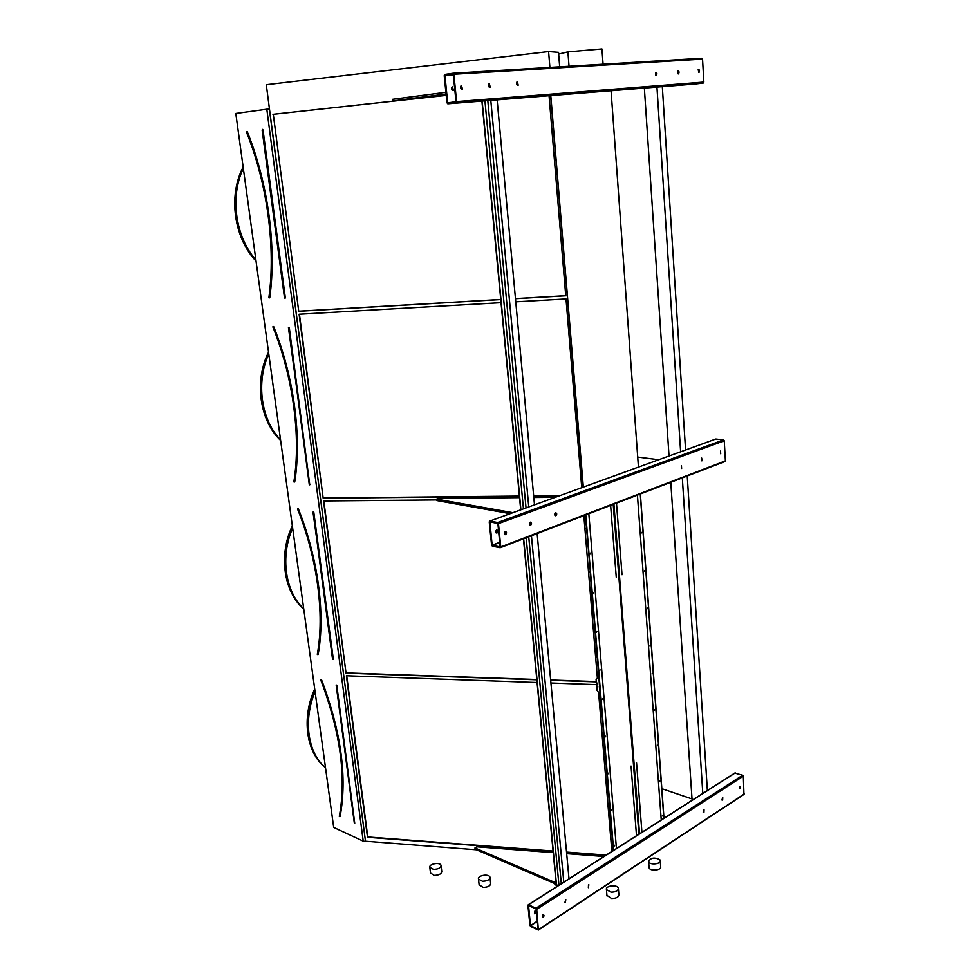 <?xml version="1.0" encoding="UTF-8"?>
<svg xmlns="http://www.w3.org/2000/svg" width="979" height="979" viewBox="0 0 979 979"><rect width="100%" height="100%" fill="white"/><g stroke="black" fill="none" stroke-linecap="round" stroke-linejoin="round"><path stroke-width="1.47" d="M235.804 113.466L333.692 827.439L363.221 841.157L266.814 109.207L235.804 113.466M452.127 86.984L452.592 90.521M444.221 75.64L446.962 102.795L447.795 103.798L455.981 102.795L456.593 101.596L453.877 74.245L453.044 73.241L444.833 74.428L444.221 75.64M496.794 529.847L496.194 532.955M489.231 521.868L491.58 545.07L492.339 546.147L500.171 547.75L500.771 546.955L498.458 523.606L497.699 522.529L489.83 521.061L489.231 521.868M611.055 90.741L638.443 467.118M550.785 95.563L583.325 487.126M640.388 493.967L663.982 818.211M585.638 514.966L613.503 850.396M535.023 910.703L534.436 913.725C535.929 912.612 536.125 911.608 535.023 910.703L534.436 913.725M527.914 905.306L529.933 925.363L530.667 926.477L538.364 930.05L536.725 909.32L535.978 908.206L528.489 904.792L527.914 905.306M268.968 297.518L269.347 297.751C276.249 247.76 267.952 183.673 246.843 131.761L246.5 132.055M446.216 95.367L273.3 114.298L298.717 311.285L500.746 299.562M515.468 298.705L565.74 295.793L549.06 95.697M299.036 311.175L500.746 299.464M515.468 298.607L565.74 295.695M273.3 114.298L298.717 311.285M446.216 95.342L272.957 114.31M293.969 481.644L294.336 481.913C301.495 437.258 293.761 377.441 273.276 326.668L272.933 326.9M299.439 314.21L323.168 498.201L519.421 496.28M533.69 496.133L559.18 495.888M323.462 498.005L519.396 496.072M533.665 495.925L559.755 495.668M501.04 302.67L299.109 314.235L323.168 498.201M581.746 487.689L566.009 298.95L515.762 301.826M317.404 654.18L317.747 654.498C325.138 614.616 317.906 558.654 298.008 508.982L297.653 509.166M323.853 500.954L346.04 673.16L536.835 679.793M550.688 680.283L596.297 681.861M346.321 672.891L536.798 679.499M550.651 679.989L596.272 681.568M436.646 499.926L323.523 500.954L346.04 673.16M549.904 67.465L548.595 51.569L266.288 84.696L269.458 108.926L266.814 109.207M269.36 108.926L365.497 841.328L363.221 841.157M269.458 108.926L365.497 841.328M537.092 682.51L346.382 675.755L367.504 837.29L553.111 851.424M566.572 852.44L605.634 855.413M596.517 684.615L550.932 682.999M476.443 849.784L365.583 841.23M550.614 95.575L583.154 487.175M585.148 515.15L586.666 529.345M590.178 571.687L590.276 572.837M593.739 614.506L593.837 615.644M597.239 656.652L597.337 657.766M601.938 713.189L602.024 714.278M605.316 753.793L605.401 754.87M608.632 793.785L608.73 794.85M611.912 833.166L611.997 834.218M558.654 54.065L567.893 51.863L601.938 48.95L603.076 64.271M548.595 51.569L558.507 52.34L559.694 66.878M567.893 51.863L569.044 66.315M346.701 675.767L367.774 836.959L553.074 851.045M566.535 852.073L606.16 855.083M321.54 679.744L320.794 680.05L321.54 679.744C341.206 731.876 347.398 777.51 340.092 816.608L339.725 816.547C347.007 777.497 340.827 731.949 321.185 679.891L320.904 679.72M340.411 810.698L339.297 816.364L340.092 816.608M528.55 905.477L530.483 925.62L538.107 929.328L536.174 909.075L528.55 905.477M538.683 929.83L743.954 794.41L743.33 776.139L742.645 775.221L734.739 773.092M722.649 800.112L722.747 797.579L722.649 800.112M565.544 899.872L565.385 902.699L565.544 899.872M703.938 812.325L704.048 809.755L703.938 812.325M588.501 884.918L588.367 887.708L588.501 884.918M740.026 788.756L740.124 786.259L740.026 788.756M542.856 914.643L542.684 917.519C544.189 916.393 544.385 915.389 543.284 914.484L542.856 914.643M722.649 797.604L721.939 800.014M565.923 899.725L564.846 902.454M703.962 809.78L703.216 812.227M588.856 884.783L588.367 887.708M740.014 786.296L739.353 788.658M543.272 914.484L542.684 917.519M661.841 788.67L692.031 798.937M556.231 884.245L475.096 849.197L474.962 847.949L476.944 846.811L553.233 852.636M566.682 853.664L603.921 856.503M556.109 882.936L474.962 847.949M558.728 885.322L557.895 884.967M489.904 521.844L492.143 545.193L500.098 546.967L497.883 523.496L489.904 521.844M492.278 545.364L499.767 542.525L492.278 545.364M500.636 547.579L724.766 461.598L725.402 460.864L724.252 440.77L723.554 439.889L715.784 439.033L489.83 521.061M723.554 439.889L497.675 522.529L723.554 439.889M701.894 460.852L701.698 458.099L701.894 460.852M530.288 522.199L530.251 522.211C528.941 523.838 529.064 524.866 530.618 525.282C531.915 523.692 531.805 522.664 530.288 522.199M681.617 468.476L681.421 465.686M555.546 512.751L555.509 512.763C554.249 514.354 554.359 515.358 555.852 515.786C557.112 514.232 557.014 513.229 555.546 512.751M720.703 453.779L720.507 451.074M505.274 531.548L505.225 531.573C503.879 533.237 504.014 534.277 505.617 534.681C506.963 533.053 506.841 532.013 505.274 531.548M496.622 529.896L496.586 529.908C495.239 531.56 495.374 532.588 496.977 533.004C498.311 531.389 498.201 530.349 496.622 529.896M701.698 458.099L701.356 460.766M530.422 522.162L529.859 525.221M555.656 512.727L555.13 515.725M505.433 531.511L504.834 534.632M444.931 75.359L447.697 102.881L455.994 101.669L453.277 74.343L444.931 75.359L453.326 74.845M447.795 103.798L695.041 84.023L703.179 83.08L703.852 82.065L702.543 59.107L701.759 58.275L453.118 73.241M678.239 73.951L678.557 73.817C679.377 72.054 679.096 71.088 677.713 70.904L678.239 73.951M489.365 83.753L488.839 83.974C487.958 86.14 488.423 87.204 490.222 87.143L489.365 83.753M656.101 75.518L656.444 75.383C657.276 73.584 656.97 72.593 655.551 72.434L656.101 75.518M517.389 81.82L516.9 82.028C516.031 84.133 516.459 85.185 518.197 85.173L517.389 81.82M698.725 72.483L699.03 72.373C699.826 70.647 699.569 69.693 698.235 69.485L698.725 72.483M461.525 85.662L460.962 85.907C460.093 88.134 460.583 89.211 462.455 89.101L461.525 85.662M452.482 86.886L451.919 87.119C451.038 89.346 451.539 90.411 453.399 90.301L452.482 86.886M677.713 70.904L678.557 73.817M489.01 83.851L489.439 87.339M655.563 72.422L655.82 75.481M517.047 81.93L517.438 85.344M698.211 69.497L699.03 72.373M461.17 85.76L461.635 89.322M637.708 457.083L658.745 459.738M510.181 513.669L436.72 500.538L436.561 499.119L438.739 498.384L519.543 497.626M533.812 497.479L555.326 497.283M512.898 512.678L436.561 499.119M446.081 93.996L392.738 100.947L446.191 95.171M392.738 100.947L392.555 99.307L445.898 92.283M490.797 100.36L528.758 506.926M531.45 535.758L563.806 882.263M487.799 100.592L526.041 507.917M528.746 536.798L561.31 883.682M497.124 99.846L534.497 504.846M537.141 533.567L569.019 878.946M481.913 101.07L520.706 509.851M523.447 538.817L556.366 885.714L559.707 884.698M482.157 101.045L520.914 509.778M523.667 538.744L556.586 885.799M484.935 100.825L523.447 508.86M526.176 537.777L558.874 884.343M644.353 88.073L669.024 456.006M670.786 482.304L692.031 799.097L693.291 799.525M656.946 87.07L680.625 451.796M682.314 477.874L702.812 793.602M662.318 86.641L685.569 449.997M687.234 475.99L707.376 790.689M641.93 832.444L636.558 762.861M622.02 574.746L616.489 503.133M642.077 532.258L641.771 532.894L642.077 532.258M647.609 608.094L647.29 608.73L647.609 608.094M644.867 570.439L644.549 571.075L644.867 570.439M650.313 645.21L649.983 645.859L650.313 645.21M655 709.457L654.657 710.118L655 709.457M660.189 780.459L659.822 781.12L660.189 780.459M652.357 673.222L652.026 673.87L652.357 673.222M657.607 745.19L657.252 745.863L657.607 745.19M662.722 815.238L662.355 815.911L662.722 815.238M640.254 494.016L663.86 818.444M482.414 881.247C487.224 881.161 489.745 879.84 489.977 877.27C489.267 873.439 477.25 875.361 478.498 879.105L482.414 881.247M479.123 884.771L483.088 887.39C487.885 887.304 490.406 885.971 490.638 883.388L490.026 877.735M433.477 869.364C438.237 869.254 440.77 867.945 441.052 865.448C440.366 861.789 428.618 863.845 429.83 867.406L433.477 869.364M430.491 872.999L434.186 875.385C438.947 875.275 441.48 873.966 441.749 871.445L441.101 865.852M610.627 505.384L616.256 577.28M631.051 766.067L636.521 835.882M611.3 810.135L611.691 809.437L611.3 810.135M605.23 736.881L605.597 736.196L605.23 736.881M614.261 846.003L614.665 845.293L614.261 846.003M608.277 773.765L608.669 773.08L608.277 773.765M602.122 699.471L602.489 698.786L602.122 699.471M596.554 632.165L596.896 631.504L596.554 632.165M590.056 553.735L590.374 553.086L590.056 553.735M599.735 670.542L600.09 669.869L599.735 670.542M593.323 593.237L593.653 592.576L593.323 593.237M613.649 850.47L585.785 514.905M586.654 529.284L590.313 571.675M586.825 529.309L586.237 528.219M611.985 834.108L613.062 850.678M612.144 834.169L612.071 833.153M608.718 794.74L611.606 833.178M608.877 794.813L608.791 793.773M605.389 754.772L608.546 794.679M605.56 754.833L605.475 753.781M602.024 714.193L605.23 754.711M602.183 714.242L602.097 713.177M597.325 657.68L601.62 713.214M597.496 657.729L597.398 656.64M593.825 615.558L597.153 657.619M593.996 615.607L593.898 614.494M590.264 572.764L593.421 614.543M590.435 572.801L589.86 571.724M583.839 515.652L597.374 677.921L596.089 679.353L596.994 690.244L598.597 692.496L611.851 851.449M597.202 678.41L596.309 678.826M597.398 686.083L597.863 686.989M597.52 686.095L597.655 687.062L597.52 686.095M597.141 683.048L597.606 683.966M597.263 683.061L597.398 684.04L597.263 683.061M611.826 834.047L611.594 833.178M586.482 529.235L586.311 528.207M590.092 572.715L589.909 571.724M593.653 615.51L593.458 614.531M601.852 714.132L601.644 713.214M659.76 859.635C654.315 857.102 650.607 857.739 648.612 861.544C649.273 865.387 661.449 864.237 660.213 860.455L659.76 859.635M649.04 867.149L649.089 867.688C649.75 871.543 661.902 870.404 660.666 866.599L660.25 860.994M611.018 892.15C615.754 892.126 618.202 890.841 618.349 888.296C617.602 884.196 605.132 885.603 606.442 889.63L611.018 892.15M606.919 895.369L611.545 898.477C616.28 898.453 618.728 897.156 618.875 894.598L618.398 888.859M553.881 883.229L556.341 885.505M556.843 885.64L557.944 885.824M262.348 129.754L263.033 129.987L285.354 297.995L262.188 130.072M263.033 129.987L262.592 129.399L262.127 130.072L284.522 298.044M269.054 297.885L269.763 297.836C276.678 247.773 268.368 183.575 247.222 131.59L246.414 132.006C267.475 183.783 275.76 247.724 268.895 297.604L268.98 297.849M247.222 131.59L246.61 131.614M243.33 168.388C229.673 196.632 235.523 237.187 255.874 259.876M289.282 327.598L288.572 327.365L289.282 327.598L309.731 484.617L288.45 327.635M310.135 484.581L309.437 484.838M294.128 482.011L294.728 481.986C301.911 437.27 294.165 377.356 273.643 326.509L272.86 326.876C293.296 377.515 301.03 437.209 293.884 481.754L293.957 481.974M294.728 481.986L294.006 482.011M273.643 326.509L273.031 326.509M268.784 353.994C255.703 382.312 261.173 420.272 280.545 439.779M313.072 512.09L313.806 512.274L333.337 659.283L313.011 512.25M333.337 659.283L332.64 659.503M313.806 512.274L313.109 512.029M332.542 659.246L313.182 512.005M317.539 654.547L318.126 654.559C325.542 614.628 318.297 558.568 298.362 508.823L297.812 508.774M318.126 654.559L317.306 654.315C324.673 614.555 317.453 558.715 297.604 509.166M292.648 528.097C280.104 556.415 285.232 592.026 303.698 608.681M336.788 685.239L354.741 823.241L336.788 685.239L336.103 684.982M315.079 691.737C303.025 720.006 307.847 753.487 325.481 767.573M354.337 823.131L336.164 684.957M528.489 904.792L735.278 772.896M538.731 929.487L744.346 793.883M536.725 909.32L743.33 776.139M535.978 908.206L742.645 775.221M530.483 925.62L537.373 921.117M530.606 925.804L537.398 921.374M500.771 546.955L725.402 460.864M498.458 523.606L724.252 440.77M492.143 545.193L499.743 542.305M455.981 102.795L703.179 83.08M456.593 101.596L703.852 82.065M453.877 74.245L702.543 59.107M444.821 75.554L453.338 75.04M447.562 102.722L451.747 102.379M639.544 833.961L613.906 504.124M661.253 820.108L637.427 495.105M613.221 504.381L638.908 834.365M588.832 513.742L616.452 848.683M256.033 261.063C234.214 238.386 227.813 196.155 243.147 167.054M288.658 327.329L309.278 484.629M280.63 440.452C259.741 420.835 253.891 381.223 268.54 352.207M292.342 525.845C278.354 554.775 283.69 592.038 303.735 608.999M314.712 689.02C301.324 717.84 306.207 753.022 325.493 767.658M320.99 679.671L320.794 680.05C340.386 731.986 346.554 777.424 339.297 816.364L339.358 816.572M528.281 904.743L735.082 772.872M453.326 73.29L702.041 58.299M461.843 89.187L462.455 89.101M517.585 85.246L518.197 85.173M478.498 879.105L479.172 885.236M429.83 867.406L430.54 873.415M648.612 861.544L649.089 867.688M606.442 889.63L606.968 895.932"/></g></svg>
